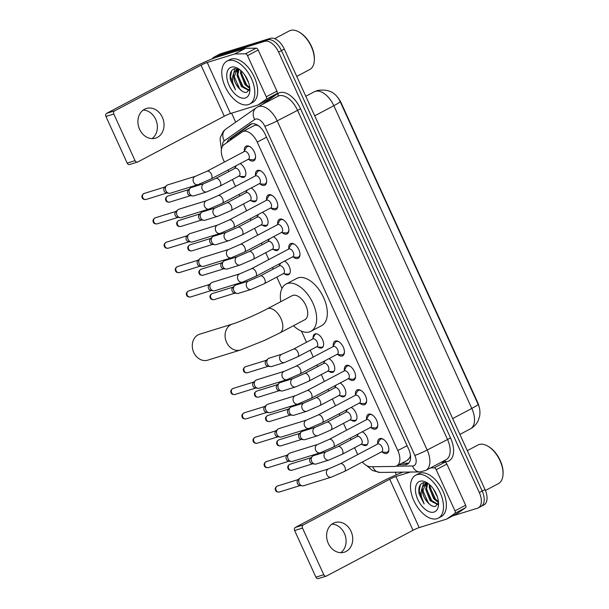 <?xml version="1.0" encoding="UTF-8"?>
<svg xmlns="http://www.w3.org/2000/svg" width="609" height="609" viewBox="0 0 609 609"><rect width="100%" height="100%" fill="white"/><g stroke="black" fill="none" stroke-linecap="round" stroke-linejoin="round"><path stroke-width="0.91" d="M240.091 163.623A7.765 4.339 62.1 0 1 245.404 170.604A7.765 4.339 62.1 0 1 244.217 177.15A7.765 4.339 62.1 0 1 243.798 177.326A7.765 4.339 62.1 0 1 240.106 176.344M235.31 167.277A7.765 4.339 62.1 0 1 235.363 166.128M251.205 188.006A7.765 4.339 62.1 0 1 256.511 194.979A7.765 4.339 62.1 0 1 255.331 201.533A7.765 4.339 62.1 0 1 254.905 201.708A7.765 4.339 62.1 0 1 251.213 200.726M246.417 191.652A7.765 4.339 62.1 0 1 246.478 190.503M262.312 212.381A7.765 4.339 62.1 0 1 267.617 219.354A7.765 4.339 62.1 0 1 266.438 225.909A7.765 4.339 62.1 0 1 266.019 226.084A7.765 4.339 62.1 0 1 262.327 225.102M257.531 216.035A7.765 4.339 62.1 0 1 257.584 214.878M273.418 236.756A7.765 4.339 62.1 0 1 278.732 243.737A7.765 4.339 62.1 0 1 277.552 250.284A7.765 4.339 62.1 0 1 277.125 250.459A7.765 4.339 62.1 0 1 273.433 249.477M268.638 240.41A7.765 4.339 62.1 0 1 268.698 239.261M284.532 261.139A7.765 4.339 62.1 0 1 289.838 268.112A7.765 4.339 62.1 0 1 288.658 274.667A7.765 4.339 62.1 0 1 288.24 274.842A7.765 4.339 62.1 0 1 284.54 273.86M279.744 264.786A7.765 4.339 62.1 0 1 279.805 263.636M313.079 337.919A7.765 4.339 62.1 0 1 314.724 334.067A7.765 4.339 62.1 0 1 315.15 333.892A7.765 4.339 62.1 0 1 322.382 339.266A7.765 4.339 62.1 0 1 321.986 347.8A7.765 4.339 62.1 0 1 321.567 347.975A7.765 4.339 62.1 0 1 317.868 346.993M328.967 358.648A7.765 4.339 62.1 0 1 334.28 365.621A7.765 4.339 62.1 0 1 333.093 372.175A7.765 4.339 62.1 0 1 332.674 372.35A7.765 4.339 62.1 0 1 328.982 371.368M324.186 362.302A7.765 4.339 62.1 0 1 324.239 361.145M340.081 383.023A7.765 4.339 62.1 0 1 345.387 390.004A7.765 4.339 62.1 0 1 344.207 396.55A7.765 4.339 62.1 0 1 343.788 396.725A7.765 4.339 62.1 0 1 340.088 395.743M335.293 386.677A7.765 4.339 62.1 0 1 335.353 385.527M351.187 407.406A7.765 4.339 62.1 0 1 356.493 414.379A7.765 4.339 62.1 0 1 355.313 420.933A7.765 4.339 62.1 0 1 354.895 421.108A7.765 4.339 62.1 0 1 351.203 420.126M346.407 411.052A7.765 4.339 62.1 0 1 346.46 409.903M362.294 431.781A7.765 4.339 62.1 0 1 367.608 438.754A7.765 4.339 62.1 0 1 366.428 445.308A7.765 4.339 62.1 0 1 366.001 445.484A7.765 4.339 62.1 0 1 362.309 444.501M357.513 435.427A7.765 4.339 62.1 0 1 357.574 434.278M244.369 150.979A8.26 4.621 62.1 0 1 246.074 146.175A8.26 4.621 62.1 0 1 246.523 145.993A8.26 4.621 62.1 0 1 254.219 151.71A8.26 4.621 62.1 0 1 253.801 160.784A8.26 4.621 62.1 0 1 253.352 160.966A8.26 4.621 62.1 0 1 248.868 159.489M255.476 175.362A8.26 4.621 62.1 0 1 257.188 170.55A8.26 4.621 62.1 0 1 257.63 170.368A8.26 4.621 62.1 0 1 265.326 176.085A8.26 4.621 62.1 0 1 264.907 185.159A8.26 4.621 62.1 0 1 264.458 185.349A8.26 4.621 62.1 0 1 259.974 183.865M266.59 199.737A8.26 4.621 62.1 0 1 268.295 194.933A8.26 4.621 62.1 0 1 268.744 194.743A8.26 4.621 62.1 0 1 276.44 200.46A8.26 4.621 62.1 0 1 276.014 209.542A8.26 4.621 62.1 0 1 275.572 209.724A8.26 4.621 62.1 0 1 271.089 208.248M277.696 224.112A8.26 4.621 62.1 0 1 279.402 219.309A8.26 4.621 62.1 0 1 279.851 219.126A8.26 4.621 62.1 0 1 287.547 224.843A8.26 4.621 62.1 0 1 287.128 233.917A8.26 4.621 62.1 0 1 286.679 234.1A8.26 4.621 62.1 0 1 282.195 232.623M288.803 248.495A8.26 4.621 62.1 0 1 290.516 243.684A8.26 4.621 62.1 0 1 290.965 243.501A8.26 4.621 62.1 0 1 298.654 249.218A8.26 4.621 62.1 0 1 298.235 258.292A8.26 4.621 62.1 0 1 297.786 258.482A8.26 4.621 62.1 0 1 293.302 256.998M333.245 346.003A8.26 4.621 62.1 0 1 334.95 341.2A8.26 4.621 62.1 0 1 335.399 341.01A8.26 4.621 62.1 0 1 343.095 346.727A8.26 4.621 62.1 0 1 342.677 355.808A8.26 4.621 62.1 0 1 342.228 355.991A8.26 4.621 62.1 0 1 337.744 354.514M344.351 370.379A8.26 4.621 62.1 0 1 346.064 365.575A8.26 4.621 62.1 0 1 346.513 365.392A8.26 4.621 62.1 0 1 354.202 371.102A8.26 4.621 62.1 0 1 353.783 380.183A8.26 4.621 62.1 0 1 353.334 380.366A8.26 4.621 62.1 0 1 348.85 378.889M355.466 394.754A8.26 4.621 62.1 0 1 357.171 389.95A8.26 4.621 62.1 0 1 357.62 389.768A8.26 4.621 62.1 0 1 365.316 395.485A8.26 4.621 62.1 0 1 364.898 404.559A8.26 4.621 62.1 0 1 364.448 404.749A8.26 4.621 62.1 0 1 359.965 403.265M366.572 419.137A8.26 4.621 62.1 0 1 368.278 414.333A8.26 4.621 62.1 0 1 368.727 414.143A8.26 4.621 62.1 0 1 376.423 419.86A8.26 4.621 62.1 0 1 376.004 428.942A8.26 4.621 62.1 0 1 375.555 429.124A8.26 4.621 62.1 0 1 371.071 427.647M377.679 443.512A8.26 4.621 62.1 0 1 379.392 438.708A8.26 4.621 62.1 0 1 379.841 438.526A8.26 4.621 62.1 0 1 387.53 444.235A8.26 4.621 62.1 0 1 387.111 453.317A8.26 4.621 62.1 0 1 386.662 453.499A8.26 4.621 62.1 0 1 382.178 452.023M362.317 462.025A14.563 8.145 -117.9 0 0 370.691 466.738L394.503 466.441A14.563 8.145 -117.9 0 0 395.964 466.22A14.563 8.145 -117.9 0 0 396.756 465.893A14.563 8.145 -117.9 0 0 397.822 450.576L257.249 142.133A14.563 8.145 -117.9 0 0 242.572 131.696A14.563 8.145 -117.9 0 0 242.093 131.993L223.929 144.706A14.563 8.145 -117.9 0 0 223.351 159.725L224.401 162.04M259.251 126.398L259.084 126.291C257.044 124.944 255.24 124.807 253.656 125.88M407.459 460.145L409.964 457.367L410.481 454.619M479.123 407.002A13.109 7.331 -117.9 0 0 477.578 402.229L341.215 103.012A13.109 7.331 -117.9 0 0 338.117 98.011M228.032 170.002L228.763 171.601M232.394 179.564L235.516 186.415M239.147 194.378L239.87 195.976M243.501 203.939L246.622 210.79M250.253 218.753L250.984 220.351M254.608 228.322L257.736 235.173M261.36 243.136L262.091 244.734M265.722 252.697L268.843 259.548M272.474 267.511L273.197 269.109M276.829 277.072L281.99 288.4M301.478 331.167L306.525 342.243M310.156 350.205L313.277 357.057M316.908 365.019L317.639 366.618M321.27 374.581L324.391 381.44M328.023 389.402L328.746 391.001M332.377 398.964L335.498 405.815M339.129 413.777L339.86 415.376M343.484 423.339L346.612 430.19M350.236 438.153L350.967 439.751M354.598 447.714L357.719 454.565M212.191 58.89A14.563 8.145 62.1 0 1 214.071 57.101L216.918 55.602A14.563 8.145 62.1 0 1 217.71 55.274L267.557 39.821A14.563 8.145 62.1 0 1 281.442 50.585L482.176 491.052A14.563 8.145 62.1 0 1 481.11 506.368L483.957 504.861A14.563 8.145 62.1 0 0 485.023 489.552L284.289 49.078A14.563 8.145 62.1 0 0 270.404 38.321L220.557 53.767A14.563 8.145 62.1 0 0 219.765 54.094L216.918 55.602A14.563 8.145 62.1 0 1 217.71 55.274L267.557 39.821A14.563 8.145 62.1 0 1 281.442 50.585L482.176 491.052A14.563 8.145 62.1 0 1 481.11 506.368A14.563 8.145 62.1 0 1 480.318 506.696M398.895 464.758L405.213 464.682A14.563 8.145 -117.9 0 0 406.667 464.461A14.563 8.145 -117.9 0 0 407.459 464.134A14.563 8.145 -117.9 0 0 408.525 448.818L265.349 134.642A14.563 8.145 -117.9 0 0 250.672 124.206A14.563 8.145 -117.9 0 0 250.185 124.502L229.304 139.126A14.563 8.145 -117.9 0 0 227.088 142.498M214.071 57.101A14.563 8.145 62.1 0 1 214.863 56.774L264.709 41.328A14.563 8.145 62.1 0 1 278.595 52.092L479.329 492.559A14.563 8.145 62.1 0 1 478.263 507.876A14.563 8.145 62.1 0 1 477.479 508.203L452.761 515.861M396.39 474.814L395.218 472.234M235.691 122.188L231.587 113.183M230.141 140.359A14.563 8.145 62.1 0 1 232.143 137.619L251.951 123.756M408.746 463.122A14.563 8.145 62.1 0 1 408.06 463.175L401.742 463.259M331.92 524.136A15.529 12.804 -107.2 0 1 344.405 533.423A15.529 12.804 -107.2 0 1 340.774 552.69M328.289 543.403A15.529 12.804 72.8 0 0 344.275 552.218A15.529 12.804 72.8 0 0 351.058 531.36A15.529 12.804 72.8 0 0 335.079 522.545A15.529 12.804 72.8 0 0 328.289 543.403M441.182 462.284L444.814 462.239A2.428 1.355 62.1 0 1 446.884 464.073L436.211 469.714L454.961 510.86L465.634 505.219A2.428 1.355 62.1 0 1 465.542 507.716L457.496 513.349A2.428 1.355 62.1 0 1 457.412 513.395A2.428 1.355 62.1 0 1 457.329 513.44M446.884 464.073L465.634 505.219M403.036 472.135A19.419 1.682 -24.5 0 0 381.866 481.689L295.411 527.386L303.282 524.95L389.737 479.245A4.857 0.419 155.5 0 1 395.919 476.55L410.458 472.044M318.674 578.428A2.428 2.002 -107.2 0 1 318.393 578.55A2.428 2.002 -107.2 0 1 315.896 577.172L323.767 574.736A2.428 2.002 72.8 0 0 326.264 576.114A2.428 2.002 72.8 0 0 326.546 575.992L412.993 530.294A4.857 0.419 155.5 0 1 419.175 527.6L446.61 519.096A2.428 1.355 -117.9 0 0 446.74 519.043A2.428 1.355 -117.9 0 0 446.823 518.99L454.87 513.357A2.428 1.355 -117.9 0 0 454.961 510.86M303.282 524.95A2.428 2.002 72.8 0 0 302.506 528.087L294.634 530.53L315.896 577.172M294.634 530.53A2.428 2.002 -107.2 0 1 295.411 527.386M302.506 528.087L323.767 574.736M436.211 469.714A2.428 1.355 -117.9 0 0 434.141 467.879L430.51 467.925M467.301 450.66L477.981 445.012A21.84 12.218 62.1 0 1 479.169 444.517A21.84 12.218 62.1 0 1 487.938 446.214L488.662 446.641A20.873 11.67 62.1 0 1 503.064 473.886L503.011 474.723A21.84 12.218 62.1 0 1 498.398 483.63L485.426 490.489M487.938 446.214A21.84 12.218 62.1 0 1 503.011 474.723M416.975 474.67A24.269 13.573 62.1 0 1 439.576 491.455A24.269 13.573 62.1 0 1 438.343 518.122A24.269 13.573 62.1 0 1 437.026 518.67A24.269 13.573 62.1 0 1 414.424 501.877A24.269 13.573 62.1 0 1 415.658 475.21A24.269 13.573 62.1 0 1 416.975 474.67M415.658 475.21L418.505 473.711A24.269 13.573 62.1 0 1 419.822 473.163A24.269 13.573 62.1 0 1 442.423 489.956A24.269 13.573 62.1 0 1 441.19 516.622L438.343 518.122M422.73 486.804L425.166 483.911L428.028 483.394L423.232 482.739C419.494 484.102 418.139 487.87 419.167 494.044L424.176 503.947C420.705 497.439 420.225 491.722 422.73 486.804A12.134 6.783 62.1 0 0 427.998 502.699C430.639 505.592 433.113 506.825 435.42 506.406L438.533 502.813M434.019 512.07A16.991 9.5 62.1 0 1 417.82 499.517A16.991 9.5 62.1 0 1 419.982 481.27A16.991 9.5 62.1 0 1 426.802 482.587A16.991 9.5 62.1 0 1 438.526 504.762A16.991 9.5 62.1 0 1 434.019 512.07M427.724 483.371L426.566 488.829L430.982 500.149L437.993 504.313M427.153 483.379L425.676 489.301L430.091 500.613L437.818 504.633M430.152 485.167L430.121 486.949L434.544 498.269L438.442 501.679M429.421 484.505L429.231 487.421L433.654 498.733L438.518 502.592M433.273 488.791L437.468 497.165M427.153 483.028L425.166 483.911M425.63 483.698L423.004 490.709L427.998 502.699M426.376 482.792L426.216 483.356M426.178 483.523L425.874 486.347M423.727 482.64L422.341 487.413M430.16 487.504L435.412 499.015L436.927 500.667M426.597 483.439L426.399 484.665M426.604 489.385L431.85 500.895L433.364 502.547M423.042 491.265L428.294 502.775L429.992 504.61M420.324 484.794L419.236 490.961L424.176 503.947M199.691 334.196A13.588 11.206 72.8 0 0 193.753 352.444A13.588 11.206 72.8 0 0 207.738 360.163L240.532 350A13.588 11.206 -107.2 0 1 226.548 342.281A13.588 11.206 -107.2 0 1 232.486 324.034L199.691 334.196M267.244 308.839A13.588 7.597 -117.9 0 1 267.975 308.535A13.588 7.597 -117.9 0 1 280.939 318.576A13.588 7.597 -117.9 0 1 279.95 332.872L304.85 319.702A13.588 7.597 -117.9 0 0 305.535 304.774A13.588 7.597 -117.9 0 0 292.883 295.365A13.588 7.597 -117.9 0 0 292.145 295.677L267.244 308.839C256.899 314.389 239.223 322.039 232.486 324.034M280.787 301.676A26.697 14.928 62.1 0 1 286.017 284.091A26.697 14.928 62.1 0 1 287.471 283.489A26.697 14.928 62.1 0 1 312.333 301.957A26.697 14.928 62.1 0 1 310.971 331.288A26.697 14.928 62.1 0 1 309.524 331.89A26.697 14.928 62.1 0 1 293.492 325.708M286.017 284.091L296.69 278.442A26.697 14.928 62.1 0 1 298.144 277.849A26.697 14.928 62.1 0 1 323.006 296.317A26.697 14.928 62.1 0 1 321.643 325.648L310.971 331.288M381.363 451.954L385.954 452.335A7.278 4.073 -117.9 0 0 386.974 452.236A7.278 4.073 -117.9 0 0 387.37 452.076A7.278 4.073 -117.9 0 0 388.869 449.45M383.579 439.432A7.278 4.073 -117.9 0 0 380.952 439.036A7.278 4.073 -117.9 0 0 380.564 439.196A7.278 4.073 -117.9 0 0 379.544 440.216L377.276 444.227M381.5 451.855A4.37 2.444 -117.9 0 0 381.736 451.756A4.37 2.444 -117.9 0 0 381.957 446.953A4.37 2.444 -117.9 0 0 377.892 443.931A4.37 2.444 -117.9 0 0 377.656 444.03A4.37 2.444 -117.9 0 0 377.435 444.174M328.753 468.816A4.37 3.601 -107.2 0 0 326.736 474.434A4.37 3.601 -107.2 0 0 326.85 474.685A4.37 3.601 -107.2 0 0 331.342 477.167L303.685 485.731A4.37 3.601 -107.2 0 1 302.346 485.837A4.37 3.601 -107.2 0 1 299.194 483.257A4.37 3.601 -107.2 0 1 299.94 478.065A4.37 3.601 -107.2 0 1 300.587 477.601A4.37 3.601 -107.2 0 1 301.105 477.387L328.753 468.816L340.37 463.738A4.37 2.444 -117.9 0 1 340.606 463.639A4.37 2.444 -117.9 0 1 344.656 466.623A4.37 2.444 -117.9 0 1 344.45 471.465A4.37 2.444 -117.9 0 1 344.214 471.564M302.346 485.837L299.735 485.464A3.152 2.603 -107.2 0 1 297.458 483.599A3.152 2.603 -107.2 0 1 297.999 479.846L299.94 478.065M370.249 427.579L374.839 427.96A7.278 4.073 -117.9 0 0 375.86 427.861A7.278 4.073 -117.9 0 0 376.255 427.693A7.278 4.073 -117.9 0 0 377.763 425.067M372.472 415.056A7.278 4.073 -117.9 0 0 369.846 414.66A7.278 4.073 -117.9 0 0 369.45 414.82A7.278 4.073 -117.9 0 0 368.437 415.84L366.169 419.852M370.386 427.472A4.37 2.444 -117.9 0 0 370.63 427.381A4.37 2.444 -117.9 0 0 370.851 422.577A4.37 2.444 -117.9 0 0 366.778 419.555A4.37 2.444 -117.9 0 0 366.542 419.654A4.37 2.444 -117.9 0 0 366.329 419.791M317.647 444.441A4.37 3.601 -107.2 0 0 315.629 450.051A4.37 3.601 -107.2 0 0 315.736 450.302A4.37 3.601 -107.2 0 0 320.235 452.784L292.579 461.356A4.37 3.601 -107.2 0 1 291.239 461.455A4.37 3.601 -107.2 0 1 288.087 458.874A4.37 3.601 -107.2 0 1 288.826 453.682A4.37 3.601 -107.2 0 1 289.481 453.225A4.37 3.601 -107.2 0 1 289.991 453.012L317.647 444.441L329.256 439.363A4.37 2.444 -117.9 0 1 329.499 439.264A4.37 2.444 -117.9 0 1 333.542 442.248A4.37 2.444 -117.9 0 1 333.344 447.09A4.37 2.444 -117.9 0 1 333.108 447.189M291.239 461.455L288.628 461.082A3.152 2.603 -107.2 0 1 286.352 459.216A3.152 2.603 -107.2 0 1 286.885 455.471L288.826 453.682M359.143 403.196L363.733 403.584A7.278 4.073 -117.9 0 0 364.753 403.478A7.278 4.073 -117.9 0 0 365.149 403.318A7.278 4.073 -117.9 0 0 366.656 400.692M361.358 390.681A7.278 4.073 -117.9 0 0 358.739 390.278A7.278 4.073 -117.9 0 0 358.343 390.445A7.278 4.073 -117.9 0 0 357.323 391.465L355.055 395.477M359.28 403.097A4.37 2.444 -117.9 0 0 359.516 402.998A4.37 2.444 -117.9 0 0 359.736 398.202A4.37 2.444 -117.9 0 0 355.671 395.18A4.37 2.444 -117.9 0 0 355.435 395.279A4.37 2.444 -117.9 0 0 355.222 395.416M306.533 420.065A4.37 3.601 -107.2 0 0 304.523 425.676A4.37 3.601 -107.2 0 0 304.629 425.927A4.37 3.601 -107.2 0 0 309.121 428.409L281.472 436.98A4.37 3.601 -107.2 0 1 280.125 437.079A4.37 3.601 -107.2 0 1 276.973 434.499A4.37 3.601 -107.2 0 1 277.719 429.307A4.37 3.601 -107.2 0 1 278.374 428.843A4.37 3.601 -107.2 0 1 278.884 428.629L306.533 420.065L318.149 414.988A4.37 2.444 -117.9 0 1 318.385 414.889A4.37 2.444 -117.9 0 1 322.435 417.865A4.37 2.444 -117.9 0 1 322.237 422.707A4.37 2.444 -117.9 0 1 321.994 422.806M280.125 437.079L277.521 436.706A3.152 2.603 -107.2 0 1 275.238 434.841A3.152 2.603 -107.2 0 1 275.778 431.096L277.719 429.307M348.028 378.821L352.626 379.201A7.278 4.073 -117.9 0 0 353.646 379.102A7.278 4.073 -117.9 0 0 354.035 378.943A7.278 4.073 -117.9 0 0 355.542 376.316M350.251 366.298A7.278 4.073 -117.9 0 0 347.625 365.902A7.278 4.073 -117.9 0 0 347.229 366.07A7.278 4.073 -117.9 0 0 346.216 367.082L343.948 371.094M348.173 378.722A4.37 2.444 -117.9 0 0 348.409 378.623A4.37 2.444 -117.9 0 0 348.63 373.819A4.37 2.444 -117.9 0 0 344.557 370.797A4.37 2.444 -117.9 0 0 344.321 370.896A4.37 2.444 -117.9 0 0 344.108 371.041M295.426 395.683A4.37 3.601 -107.2 0 0 293.409 401.301A4.37 3.601 -107.2 0 0 293.515 401.552A4.37 3.601 -107.2 0 0 298.014 404.033L270.358 412.597A4.37 3.601 -107.2 0 1 269.018 412.704A4.37 3.601 -107.2 0 1 265.867 410.123A4.37 3.601 -107.2 0 1 266.613 404.932A4.37 3.601 -107.2 0 1 267.26 404.467A4.37 3.601 -107.2 0 1 267.777 404.254L295.426 395.683L307.043 390.605A4.37 2.444 -117.9 0 1 307.279 390.514A4.37 2.444 -117.9 0 1 311.328 393.49A4.37 2.444 -117.9 0 1 311.123 398.332A4.37 2.444 -117.9 0 1 310.887 398.431M269.018 412.704L266.407 412.331A3.152 2.603 -107.2 0 1 264.131 410.466A3.152 2.603 -107.2 0 1 264.671 406.713L266.613 404.932M336.922 354.446L341.512 354.826A7.278 4.073 -117.9 0 0 342.532 354.727A7.278 4.073 -117.9 0 0 342.928 354.56A7.278 4.073 -117.9 0 0 344.435 351.933M339.144 341.923A7.278 4.073 -117.9 0 0 336.518 341.527A7.278 4.073 -117.9 0 0 336.122 341.687A7.278 4.073 -117.9 0 0 335.11 342.707L332.841 346.719M337.059 354.339A4.37 2.444 -117.9 0 0 337.295 354.248A4.37 2.444 -117.9 0 0 337.523 349.444A4.37 2.444 -117.9 0 0 333.45 346.422A4.37 2.444 -117.9 0 0 333.214 346.521A4.37 2.444 -117.9 0 0 333.001 346.658M284.319 371.307A4.37 3.601 -107.2 0 0 282.302 376.918A4.37 3.601 -107.2 0 0 282.409 377.177A4.37 3.601 -107.2 0 0 286.9 379.651L259.251 388.222A4.37 3.601 -107.2 0 1 257.911 388.321A4.37 3.601 -107.2 0 1 254.752 385.741A4.37 3.601 -107.2 0 1 255.498 380.549A4.37 3.601 -107.2 0 1 256.153 380.092A4.37 3.601 -107.2 0 1 256.663 379.879L284.319 371.307L295.928 366.23A4.37 2.444 -117.9 0 1 296.164 366.131A4.37 2.444 -117.9 0 1 300.214 369.115A4.37 2.444 -117.9 0 1 300.016 373.956A4.37 2.444 -117.9 0 1 299.78 374.055M257.911 388.321L255.3 387.948A3.152 2.603 -107.2 0 1 253.024 386.083A3.152 2.603 -107.2 0 1 253.557 382.338L255.498 380.549M292.487 256.929L297.078 257.318A7.278 4.073 -117.9 0 0 298.098 257.219A7.278 4.073 -117.9 0 0 298.486 257.051A7.278 4.073 -117.9 0 0 299.993 254.425M294.703 244.415A7.278 4.073 -117.9 0 0 292.076 244.011A7.278 4.073 -117.9 0 0 291.681 244.179A7.278 4.073 -117.9 0 0 290.668 245.199L288.4 249.21M292.624 256.831A4.37 2.444 -117.9 0 0 292.86 256.732A4.37 2.444 -117.9 0 0 293.081 251.936A4.37 2.444 -117.9 0 0 289.016 248.914A4.37 2.444 -117.9 0 0 288.773 249.012A4.37 2.444 -117.9 0 0 288.559 249.15M239.877 273.799A4.37 3.601 -107.2 0 0 237.86 279.409A4.37 3.601 -107.2 0 0 237.967 279.66A4.37 3.601 -107.2 0 0 242.466 282.142L214.81 290.714A4.37 3.601 -107.2 0 1 213.47 290.813A4.37 3.601 -107.2 0 1 210.318 288.232A4.37 3.601 -107.2 0 1 211.064 283.04A4.37 3.601 -107.2 0 1 211.711 282.576A4.37 3.601 -107.2 0 1 212.229 282.363L239.877 273.799L251.494 268.721A4.37 2.444 -117.9 0 1 251.73 268.622A4.37 2.444 -117.9 0 1 255.78 271.606A4.37 2.444 -117.9 0 1 255.574 276.44A4.37 2.444 -117.9 0 1 255.338 276.539M213.47 290.813L210.859 290.44A3.152 2.603 -107.2 0 1 208.582 288.575A3.152 2.603 -107.2 0 1 209.123 284.829L211.064 283.04M281.373 232.554L285.964 232.935A7.278 4.073 -117.9 0 0 286.984 232.836A7.278 4.073 -117.9 0 0 287.379 232.676A7.278 4.073 -117.9 0 0 288.887 230.05M283.596 220.032A7.278 4.073 -117.9 0 0 280.97 219.636A7.278 4.073 -117.9 0 0 280.574 219.803A7.278 4.073 -117.9 0 0 279.561 220.816L277.293 224.828M281.51 232.455A4.37 2.444 -117.9 0 0 281.746 232.356A4.37 2.444 -117.9 0 0 281.975 227.553A4.37 2.444 -117.9 0 0 277.902 224.531A4.37 2.444 -117.9 0 0 277.666 224.63A4.37 2.444 -117.9 0 0 277.453 224.774M228.771 249.416A4.37 3.601 -107.2 0 0 226.754 255.034A4.37 3.601 -107.2 0 0 226.86 255.285A4.37 3.601 -107.2 0 0 231.359 257.767L203.703 266.331A4.37 3.601 -107.2 0 1 202.363 266.438A4.37 3.601 -107.2 0 1 199.212 263.857A4.37 3.601 -107.2 0 1 199.95 258.665A4.37 3.601 -107.2 0 1 200.605 258.201A4.37 3.601 -107.2 0 1 201.115 257.988L228.771 249.416L240.38 244.338A4.37 2.444 -117.9 0 1 240.624 244.247A4.37 2.444 -117.9 0 1 244.666 247.224A4.37 2.444 -117.9 0 1 244.468 252.065A4.37 2.444 -117.9 0 1 244.232 252.164M202.363 266.438L199.752 266.064A3.152 2.603 -107.2 0 1 197.476 264.199A3.152 2.603 -107.2 0 1 198.009 260.446L199.95 258.665M270.267 208.179L274.857 208.56A7.278 4.073 -117.9 0 0 275.877 208.461A7.278 4.073 -117.9 0 0 276.273 208.293A7.278 4.073 -117.9 0 0 277.78 205.667M272.482 195.656A7.278 4.073 -117.9 0 0 269.863 195.261A7.278 4.073 -117.9 0 0 269.467 195.42A7.278 4.073 -117.9 0 0 268.447 196.441L266.179 200.452M270.404 208.08A4.37 2.444 -117.9 0 0 270.64 207.981A4.37 2.444 -117.9 0 0 270.86 203.178A4.37 2.444 -117.9 0 0 266.795 200.155A4.37 2.444 -117.9 0 0 266.559 200.254A4.37 2.444 -117.9 0 0 266.346 200.391M217.657 225.041A4.37 3.601 -107.2 0 0 215.647 230.651A4.37 3.601 -107.2 0 0 215.753 230.91A4.37 3.601 -107.2 0 0 220.245 233.384L192.596 241.956A4.37 3.601 -107.2 0 1 191.249 242.055A4.37 3.601 -107.2 0 1 188.097 239.474A4.37 3.601 -107.2 0 1 188.843 234.29A4.37 3.601 -107.2 0 1 189.498 233.826A4.37 3.601 -107.2 0 1 190.008 233.612L217.657 225.041L229.273 219.963A4.37 2.444 -117.9 0 1 229.509 219.864A4.37 2.444 -117.9 0 1 233.559 222.848A4.37 2.444 -117.9 0 1 233.354 227.69A4.37 2.444 -117.9 0 1 233.118 227.789M191.249 242.055L188.638 241.682A3.152 2.603 -107.2 0 1 186.362 239.817A3.152 2.603 -107.2 0 1 186.902 236.071L188.843 234.29M259.152 183.796L263.75 184.184A7.278 4.073 -117.9 0 0 264.763 184.085A7.278 4.073 -117.9 0 0 265.159 183.918A7.278 4.073 -117.9 0 0 266.666 181.292M261.375 171.281A7.278 4.073 -117.9 0 0 258.749 170.878A7.278 4.073 -117.9 0 0 258.353 171.045A7.278 4.073 -117.9 0 0 257.341 172.065L255.072 176.077M259.297 183.697A4.37 2.444 -117.9 0 0 259.533 183.598A4.37 2.444 -117.9 0 0 259.754 178.802A4.37 2.444 -117.9 0 0 255.681 175.78A4.37 2.444 -117.9 0 0 255.445 175.879A4.37 2.444 -117.9 0 0 255.232 176.016M206.55 200.666A4.37 3.601 -107.2 0 0 204.533 206.276A4.37 3.601 -107.2 0 0 204.639 206.527A4.37 3.601 -107.2 0 0 209.138 209.009L181.482 217.58A4.37 3.601 -107.2 0 1 180.142 217.679A4.37 3.601 -107.2 0 1 176.991 215.099A4.37 3.601 -107.2 0 1 177.737 209.907A4.37 3.601 -107.2 0 1 178.384 209.443A4.37 3.601 -107.2 0 1 178.894 209.237L206.55 200.666L218.167 195.588A4.37 2.444 -117.9 0 1 218.403 195.489A4.37 2.444 -117.9 0 1 222.452 198.473A4.37 2.444 -117.9 0 1 222.247 203.315A4.37 2.444 -117.9 0 1 222.011 203.406M180.142 217.679L177.531 217.306A3.152 2.603 -107.2 0 1 175.255 215.441A3.152 2.603 -107.2 0 1 175.795 211.696L177.737 209.907M248.046 159.421L252.636 159.809A7.278 4.073 -117.9 0 0 253.656 159.703A7.278 4.073 -117.9 0 0 254.052 159.543A7.278 4.073 -117.9 0 0 255.559 156.916M250.261 146.898A7.278 4.073 -117.9 0 0 247.642 146.503A7.278 4.073 -117.9 0 0 247.246 146.67A7.278 4.073 -117.9 0 0 246.234 147.683L243.965 151.694M248.183 159.322A4.37 2.444 -117.9 0 0 248.419 159.223A4.37 2.444 -117.9 0 0 248.639 154.42A4.37 2.444 -117.9 0 0 244.574 151.397A4.37 2.444 -117.9 0 0 244.338 151.496A4.37 2.444 -117.9 0 0 244.125 151.641M195.443 176.283A4.37 3.601 -107.2 0 0 193.426 181.901A4.37 3.601 -107.2 0 0 193.533 182.152A4.37 3.601 -107.2 0 0 198.024 184.634L170.375 193.198A4.37 3.601 -107.2 0 1 169.036 193.304A4.37 3.601 -107.2 0 1 165.876 190.724A4.37 3.601 -107.2 0 1 166.622 185.532A4.37 3.601 -107.2 0 1 167.277 185.067A4.37 3.601 -107.2 0 1 167.787 184.854L195.443 176.283L207.052 171.213A4.37 2.444 -117.9 0 1 207.288 171.114A4.37 2.444 -117.9 0 1 211.338 174.09A4.37 2.444 -117.9 0 1 211.14 178.932A4.37 2.444 -117.9 0 1 210.904 179.031M169.036 193.304L166.424 192.931A3.152 2.603 -107.2 0 1 164.148 191.066A3.152 2.603 -107.2 0 1 164.681 187.313L166.622 185.532M360.901 444.38L365.499 444.768A7.278 4.073 -117.9 0 0 366.511 444.669A7.278 4.073 -117.9 0 0 366.907 444.501A7.278 4.073 -117.9 0 0 367.699 443.824M361.046 444.281A4.37 2.444 -117.9 0 0 361.282 444.182A4.37 2.444 -117.9 0 0 361.502 439.386A4.37 2.444 -117.9 0 0 357.43 436.364A4.37 2.444 -117.9 0 0 357.194 436.463A4.37 2.444 -117.9 0 0 356.981 436.6M326.371 451.695A4.37 3.601 -107.2 0 0 324.353 457.306A4.37 3.601 -107.2 0 0 324.46 457.557A4.37 3.601 -107.2 0 0 328.959 460.039L316.208 463.989A4.37 3.601 -107.2 0 1 314.868 464.088A4.37 3.601 -107.2 0 1 311.709 461.508A4.37 3.601 -107.2 0 1 312.455 456.324A4.37 3.601 -107.2 0 1 313.11 455.859A4.37 3.601 -107.2 0 1 313.62 455.646L326.371 451.695L337.987 446.618A4.37 2.444 -117.9 0 1 338.223 446.519A4.37 2.444 -117.9 0 1 342.273 449.503A4.37 2.444 -117.9 0 1 342.068 454.337A4.37 2.444 -117.9 0 1 341.832 454.436M314.868 464.088L312.257 463.715A3.152 2.603 -107.2 0 1 309.981 461.85A3.152 2.603 -107.2 0 1 310.514 458.105L312.455 456.324M349.794 420.004L354.385 420.393A7.278 4.073 -117.9 0 0 355.405 420.286A7.278 4.073 -117.9 0 0 355.801 420.126A7.278 4.073 -117.9 0 0 356.592 419.449M349.931 419.906A4.37 2.444 -117.9 0 0 350.167 419.807A4.37 2.444 -117.9 0 0 350.388 415.003A4.37 2.444 -117.9 0 0 346.323 411.981A4.37 2.444 -117.9 0 0 346.087 412.08A4.37 2.444 -117.9 0 0 345.874 412.224M315.264 427.312A4.37 3.601 -107.2 0 0 313.247 432.93A4.37 3.601 -107.2 0 0 313.353 433.182A4.37 3.601 -107.2 0 0 317.845 435.663L305.094 439.614A4.37 3.601 -107.2 0 1 303.754 439.713A4.37 3.601 -107.2 0 1 300.602 437.133A4.37 3.601 -107.2 0 1 301.348 431.941A4.37 3.601 -107.2 0 1 301.995 431.476A4.37 3.601 -107.2 0 1 302.513 431.271L315.264 427.312L326.873 422.235A4.37 2.444 -117.9 0 1 327.109 422.144A4.37 2.444 -117.9 0 1 331.159 425.12A4.37 2.444 -117.9 0 1 330.961 429.962A4.37 2.444 -117.9 0 1 330.725 430.061M303.754 439.713L301.143 439.34A3.152 2.603 -107.2 0 1 298.867 437.475A3.152 2.603 -107.2 0 1 299.407 433.73L301.348 431.941M338.688 395.629L343.278 396.01A7.278 4.073 -117.9 0 0 344.298 395.911A7.278 4.073 -117.9 0 0 344.694 395.743A7.278 4.073 -117.9 0 0 345.478 395.066M338.825 395.53A4.37 2.444 -117.9 0 0 339.061 395.431A4.37 2.444 -117.9 0 0 339.282 390.628A4.37 2.444 -117.9 0 0 335.216 387.606A4.37 2.444 -117.9 0 0 334.973 387.705A4.37 2.444 -117.9 0 0 334.76 387.849M304.15 402.937A4.37 3.601 -107.2 0 0 302.133 408.548A4.37 3.601 -107.2 0 0 302.247 408.806A4.37 3.601 -107.2 0 0 306.738 411.281L293.987 415.231A4.37 3.601 -107.2 0 1 292.647 415.338A4.37 3.601 -107.2 0 1 289.496 412.757A4.37 3.601 -107.2 0 1 290.234 407.566A4.37 3.601 -107.2 0 1 290.889 407.101A4.37 3.601 -107.2 0 1 291.399 406.888L304.15 402.937L315.767 397.86A4.37 2.444 -117.9 0 1 316.002 397.761A4.37 2.444 -117.9 0 1 320.052 400.745A4.37 2.444 -117.9 0 1 319.847 405.586A4.37 2.444 -117.9 0 1 319.611 405.685M292.647 415.338L290.036 414.965A3.152 2.603 -107.2 0 1 287.76 413.1A3.152 2.603 -107.2 0 1 288.293 409.347L290.234 407.566M327.573 371.246L332.164 371.635A7.278 4.073 -117.9 0 0 333.184 371.536A7.278 4.073 -117.9 0 0 333.58 371.368A7.278 4.073 -117.9 0 0 334.371 370.691M327.711 371.147A4.37 2.444 -117.9 0 0 327.954 371.048A4.37 2.444 -117.9 0 0 328.175 366.253A4.37 2.444 -117.9 0 0 324.102 363.23A4.37 2.444 -117.9 0 0 323.866 363.329A4.37 2.444 -117.9 0 0 323.653 363.466M293.043 378.562A4.37 3.601 -107.2 0 0 291.026 384.172A4.37 3.601 -107.2 0 0 291.132 384.424A4.37 3.601 -107.2 0 0 295.631 386.905L282.88 390.856A4.37 3.601 -107.2 0 1 281.533 390.963A4.37 3.601 -107.2 0 1 278.382 388.375A4.37 3.601 -107.2 0 1 279.128 383.19A4.37 3.601 -107.2 0 1 279.782 382.726A4.37 3.601 -107.2 0 1 280.292 382.513L293.043 378.562L304.66 373.484A4.37 2.444 -117.9 0 1 304.896 373.386A4.37 2.444 -117.9 0 1 308.938 376.37A4.37 2.444 -117.9 0 1 308.74 381.211A4.37 2.444 -117.9 0 1 308.504 381.303M281.533 390.963L278.93 390.582A3.152 2.603 -107.2 0 1 276.646 388.717A3.152 2.603 -107.2 0 1 277.186 384.972L279.128 383.19M316.467 346.871L321.057 347.259A7.278 4.073 -117.9 0 0 322.077 347.153A7.278 4.073 -117.9 0 0 322.473 346.993A7.278 4.073 -117.9 0 0 323.265 346.315M316.672 333.846A7.278 4.073 -117.9 0 0 316.063 333.953A7.278 4.073 -117.9 0 0 315.668 334.12A7.278 4.073 -117.9 0 0 314.647 335.14L312.379 339.144M316.604 346.772A4.37 2.444 -117.9 0 0 316.84 346.673A4.37 2.444 -117.9 0 0 317.061 341.877A4.37 2.444 -117.9 0 0 312.996 338.855A4.37 2.444 -117.9 0 0 312.76 338.947A4.37 2.444 -117.9 0 0 312.546 339.091M281.929 354.179A4.37 3.601 -107.2 0 0 279.919 359.797A4.37 3.601 -107.2 0 0 280.026 360.048A4.37 3.601 -107.2 0 0 284.517 362.53L271.766 366.481A4.37 3.601 -107.2 0 1 270.426 366.58A4.37 3.601 -107.2 0 1 267.275 363.999A4.37 3.601 -107.2 0 1 268.021 358.808A4.37 3.601 -107.2 0 1 268.668 358.343A4.37 3.601 -107.2 0 1 269.186 358.138L281.929 354.179L293.546 349.109A4.37 2.444 -117.9 0 1 293.782 349.01A4.37 2.444 -117.9 0 1 297.831 351.987A4.37 2.444 -117.9 0 1 297.634 356.828A4.37 2.444 -117.9 0 1 297.39 356.927M270.426 366.58L267.815 366.207A3.152 2.603 -107.2 0 1 265.539 364.342A3.152 2.603 -107.2 0 1 266.08 360.597L268.021 358.808M283.139 273.738L287.73 274.126A7.278 4.073 -117.9 0 0 288.75 274.02A7.278 4.073 -117.9 0 0 289.146 273.86A7.278 4.073 -117.9 0 0 289.93 273.182M283.276 273.639A4.37 2.444 -117.9 0 0 283.512 273.54A4.37 2.444 -117.9 0 0 283.733 268.744A4.37 2.444 -117.9 0 0 279.668 265.722A4.37 2.444 -117.9 0 0 279.432 265.813A4.37 2.444 -117.9 0 0 279.211 265.958M248.601 281.046A4.37 3.601 -107.2 0 0 246.592 286.664A4.37 3.601 -107.2 0 0 246.698 286.915A4.37 3.601 -107.2 0 0 251.19 289.397L238.439 293.348A4.37 3.601 -107.2 0 1 237.099 293.447A4.37 3.601 -107.2 0 1 233.947 290.866A4.37 3.601 -107.2 0 1 234.686 285.674A4.37 3.601 -107.2 0 1 235.34 285.21A4.37 3.601 -107.2 0 1 235.85 285.004L248.601 281.046L260.218 275.976A4.37 2.444 -117.9 0 1 260.454 275.877A4.37 2.444 -117.9 0 1 264.504 278.853A4.37 2.444 -117.9 0 1 264.298 283.695A4.37 2.444 -117.9 0 1 264.062 283.794M237.099 293.447L234.488 293.074A3.152 2.603 -107.2 0 1 232.212 291.209A3.152 2.603 -107.2 0 1 232.745 287.463L234.686 285.674M272.025 249.363L276.623 249.743A7.278 4.073 -117.9 0 0 277.635 249.644A7.278 4.073 -117.9 0 0 278.031 249.484A7.278 4.073 -117.9 0 0 278.823 248.799M272.162 249.264A4.37 2.444 -117.9 0 0 272.406 249.165A4.37 2.444 -117.9 0 0 272.626 244.361A4.37 2.444 -117.9 0 0 268.554 241.339A4.37 2.444 -117.9 0 0 268.318 241.438A4.37 2.444 -117.9 0 0 268.105 241.583M237.495 256.671A4.37 3.601 -107.2 0 0 235.477 262.289A4.37 3.601 -107.2 0 0 235.584 262.54A4.37 3.601 -107.2 0 0 240.083 265.014L227.332 268.972A4.37 3.601 -107.2 0 1 225.985 269.071A4.37 3.601 -107.2 0 1 222.833 266.491A4.37 3.601 -107.2 0 1 223.579 261.299A4.37 3.601 -107.2 0 1 224.234 260.835A4.37 3.601 -107.2 0 1 224.744 260.622L237.495 256.671L249.111 251.593A4.37 2.444 -117.9 0 1 249.347 251.494A4.37 2.444 -117.9 0 1 253.39 254.478A4.37 2.444 -117.9 0 1 253.192 259.32A4.37 2.444 -117.9 0 1 252.956 259.419M225.985 269.071L223.381 268.698A3.152 2.603 -107.2 0 1 221.097 266.833A3.152 2.603 -107.2 0 1 221.638 263.08L223.579 261.299M260.918 224.987L265.509 225.368A7.278 4.073 -117.9 0 0 266.529 225.269A7.278 4.073 -117.9 0 0 266.925 225.102A7.278 4.073 -117.9 0 0 267.716 224.424M261.055 224.881A4.37 2.444 -117.9 0 0 261.291 224.782A4.37 2.444 -117.9 0 0 261.512 219.986A4.37 2.444 -117.9 0 0 257.447 216.964A4.37 2.444 -117.9 0 0 257.211 217.063A4.37 2.444 -117.9 0 0 256.998 217.2M226.388 232.295A4.37 3.601 -107.2 0 0 224.371 237.906A4.37 3.601 -107.2 0 0 224.477 238.157A4.37 3.601 -107.2 0 0 228.969 240.639L216.218 244.59A4.37 3.601 -107.2 0 1 214.878 244.696A4.37 3.601 -107.2 0 1 211.726 242.108A4.37 3.601 -107.2 0 1 212.472 236.924A4.37 3.601 -107.2 0 1 213.12 236.459A4.37 3.601 -107.2 0 1 213.637 236.246L226.388 232.295L237.997 227.218A4.37 2.444 -117.9 0 1 238.233 227.119A4.37 2.444 -117.9 0 1 242.283 230.103A4.37 2.444 -117.9 0 1 242.085 234.945A4.37 2.444 -117.9 0 1 241.849 235.036M214.878 244.696L212.267 244.316A3.152 2.603 -107.2 0 1 209.991 242.451A3.152 2.603 -107.2 0 1 210.531 238.705L212.472 236.924M249.812 200.605L254.402 200.993A7.278 4.073 -117.9 0 0 255.422 200.886A7.278 4.073 -117.9 0 0 255.81 200.726A7.278 4.073 -117.9 0 0 256.602 200.049M249.949 200.506A4.37 2.444 -117.9 0 0 250.185 200.407A4.37 2.444 -117.9 0 0 250.406 195.611A4.37 2.444 -117.9 0 0 246.341 192.589A4.37 2.444 -117.9 0 0 246.097 192.68A4.37 2.444 -117.9 0 0 245.884 192.825M215.274 207.92A4.37 3.601 -107.2 0 0 213.257 213.531A4.37 3.601 -107.2 0 0 213.363 213.782A4.37 3.601 -107.2 0 0 217.862 216.264L205.111 220.214A4.37 3.601 -107.2 0 1 203.771 220.313A4.37 3.601 -107.2 0 1 200.62 217.733A4.37 3.601 -107.2 0 1 201.358 212.541A4.37 3.601 -107.2 0 1 202.013 212.084A4.37 3.601 -107.2 0 1 202.523 211.871L215.274 207.92L226.891 202.843A4.37 2.444 -117.9 0 1 227.127 202.744A4.37 2.444 -117.9 0 1 231.176 205.72A4.37 2.444 -117.9 0 1 230.971 210.562A4.37 2.444 -117.9 0 1 230.735 210.661M203.771 220.313L201.16 219.94A3.152 2.603 -107.2 0 1 198.884 218.075A3.152 2.603 -107.2 0 1 199.417 214.33L201.358 212.541M238.698 176.229L243.288 176.61A7.278 4.073 -117.9 0 0 244.308 176.511A7.278 4.073 -117.9 0 0 244.704 176.351A7.278 4.073 -117.9 0 0 245.496 175.666M238.835 176.13A4.37 2.444 -117.9 0 0 239.071 176.031A4.37 2.444 -117.9 0 0 239.299 171.228A4.37 2.444 -117.9 0 0 235.226 168.206A4.37 2.444 -117.9 0 0 234.99 168.305A4.37 2.444 -117.9 0 0 234.777 168.449M204.167 183.537A4.37 3.601 -107.2 0 0 202.15 189.155A4.37 3.601 -107.2 0 0 202.257 189.407A4.37 3.601 -107.2 0 0 206.756 191.888L194.005 195.839A4.37 3.601 -107.2 0 1 192.657 195.938A4.37 3.601 -107.2 0 1 189.506 193.357A4.37 3.601 -107.2 0 1 190.252 188.166A4.37 3.601 -107.2 0 1 190.906 187.701A4.37 3.601 -107.2 0 1 191.416 187.488L204.167 183.537L215.776 178.46A4.37 2.444 -117.9 0 1 216.02 178.361A4.37 2.444 -117.9 0 1 220.062 181.345A4.37 2.444 -117.9 0 1 219.864 186.187A4.37 2.444 -117.9 0 1 219.628 186.285M192.657 195.938L190.046 195.565A3.152 2.603 -107.2 0 1 187.77 193.7A3.152 2.603 -107.2 0 1 188.31 189.947L190.252 188.166M143.222 110.069A15.529 12.804 -107.2 0 1 155.698 119.356A15.529 12.804 -107.2 0 1 152.067 138.624M139.59 129.329A15.529 12.804 72.8 0 0 155.569 138.152A15.529 12.804 72.8 0 0 162.359 117.293A15.529 12.804 72.8 0 0 146.373 108.478A15.529 12.804 72.8 0 0 139.59 129.329M247.513 55.647A2.428 1.355 -117.9 0 0 245.442 53.813L234.891 53.95A2.428 1.355 -117.9 0 0 234.648 53.98L245.32 48.339A2.428 1.355 62.1 0 1 245.564 48.301L256.115 48.172A2.428 1.355 62.1 0 1 258.186 50.007L247.513 55.647L266.262 96.793L276.935 91.144A2.428 1.355 62.1 0 1 276.836 93.649L268.79 99.282A2.428 1.355 62.1 0 1 268.714 99.328A2.428 1.355 62.1 0 1 268.622 99.366M258.186 50.007L276.935 91.144M245.32 48.339L217.885 56.843A19.419 1.682 -24.5 0 0 193.16 67.614L106.712 113.32L114.583 110.884L201.031 65.178A4.857 0.419 155.5 0 1 207.212 62.483L234.648 53.98M129.976 164.361A2.428 2.002 -107.2 0 1 129.687 164.483A2.428 2.002 -107.2 0 1 127.19 163.105L135.061 160.662A2.428 2.002 72.8 0 0 137.558 162.04A2.428 2.002 72.8 0 0 137.847 161.925L224.295 116.22A4.857 0.419 155.5 0 1 230.476 113.525L257.911 105.03A2.428 1.355 -117.9 0 0 258.041 104.969A2.428 1.355 -117.9 0 0 258.117 104.923L266.163 99.29A2.428 1.355 -117.9 0 0 266.262 96.793M114.583 110.884A2.428 2.002 72.8 0 0 113.807 114.02L105.936 116.464L127.19 163.105M105.936 116.464A2.428 2.002 -107.2 0 1 106.712 113.32M113.807 114.02L135.061 160.662M274.667 38.664L289.283 30.937A21.84 12.218 62.1 0 1 290.463 30.45A21.84 12.218 62.1 0 1 299.232 32.148L299.955 32.574A20.873 11.67 62.1 0 1 314.366 59.819L314.313 60.656A21.84 12.218 62.1 0 1 309.699 69.563L296.743 76.407M299.232 32.148A21.84 12.218 62.1 0 1 314.313 60.656M228.268 60.595A24.269 13.573 62.1 0 1 250.878 77.389A24.269 13.573 62.1 0 1 249.644 104.055A24.269 13.573 62.1 0 1 248.327 104.603A24.269 13.573 62.1 0 1 225.726 87.81A24.269 13.573 62.1 0 1 226.959 61.144A24.269 13.573 62.1 0 1 228.268 60.595M226.959 61.144L229.799 59.636A24.269 13.573 62.1 0 1 231.116 59.096A24.269 13.573 62.1 0 1 253.717 75.881A24.269 13.573 62.1 0 1 252.491 102.548L249.644 104.055M239.314 69.312L234.534 68.672C230.788 70.035 229.433 73.803 230.461 79.977L235.477 89.881C231.999 83.372 231.519 77.655 234.031 72.737A12.134 6.783 62.1 0 0 239.299 88.632C241.94 91.525 244.415 92.758 246.714 92.34L249.835 88.747M245.32 98.003A16.991 9.5 62.1 0 1 229.113 85.443A16.991 9.5 62.1 0 1 231.283 67.196A16.991 9.5 62.1 0 1 238.104 68.52A16.991 9.5 62.1 0 1 249.827 90.695A16.991 9.5 62.1 0 1 245.32 98.003M239.017 69.304L237.86 74.762L242.283 86.075L249.294 90.246M238.454 69.304L236.97 75.234L241.392 86.547L249.119 90.558M241.446 71.101L241.423 72.882L245.838 84.194L249.736 87.612M240.722 70.431L240.532 73.354L244.947 84.666L249.819 88.526M244.574 74.724L248.761 83.098M238.454 68.962L236.467 69.845L234.031 72.737M239.329 69.327L236.467 69.845M236.924 69.632L234.305 76.643L239.299 88.632M237.67 68.726L237.518 69.289M237.48 69.456L237.175 72.281M235.028 68.566L233.643 73.346M241.453 73.438L246.706 84.948L248.221 86.6M237.891 69.365L237.7 70.598M237.898 75.318L243.151 86.828L244.666 88.48M234.343 77.198L239.596 88.708L241.293 90.543M231.618 70.72L230.529 76.894L235.477 89.881M409.964 457.367A14.563 11.601 89.3 0 0 410.519 458.394M231.504 138.159A14.563 12.043 55 0 0 231.511 139.4M407.094 445.674L397.822 450.576M266.529 137.231L257.249 142.133M314.274 91.784L317.319 90.52C328.213 88.739 335.81 92.401 340.119 101.497A16.991 1.469 155.5 0 1 333.846 105.7A19.419 10.855 -117.9 0 0 315.325 91.35A19.419 10.855 -117.9 0 0 314.274 91.784L305.794 96.268M452.67 418.558L471.808 408.441A16.991 1.469 -24.5 0 0 478.088 404.239C479.793 407.84 480.311 411.798 479.648 416.107L478.065 420.933C476.352 424.366 473.794 427.016 470.392 428.858A19.419 10.855 -117.9 0 0 471.808 408.441L333.846 105.7L314.701 115.817M284.289 49.078L278.595 52.092M270.404 38.321L264.709 41.328M485.023 489.552L479.329 492.559M220.557 53.767L214.863 56.774M396.056 466.189L412.613 465.984A9.706 5.428 -117.9 0 0 413.587 465.832A9.706 5.428 -117.9 0 0 414.82 455.41L264.824 126.261A9.706 5.428 -117.9 0 0 255.567 119.09A9.706 5.428 -117.9 0 0 254.714 119.509L224.295 140.801A9.706 5.428 -117.9 0 0 222.597 146.099M264.824 126.261A9.706 0.845 155.5 0 0 277.186 120.879L427.183 450.021A19.419 10.855 62.1 0 1 425.767 470.437L446.039 459.719A19.419 10.855 -117.9 0 0 447.463 439.302L297.466 110.16A19.419 10.855 -117.9 0 0 278.945 95.811A19.419 10.855 -117.9 0 0 277.894 96.245L257.615 106.963A19.419 10.855 62.1 0 1 258.665 106.529A19.419 10.855 62.1 0 1 277.186 120.879L300.557 108.813L450.553 437.955L427.183 450.021A9.706 0.845 155.5 0 1 414.82 455.41M257.615 106.963L256.26 107.793A9.706 8.031 55 0 0 254.714 119.509M450.553 437.955A21.84 12.218 62.1 0 1 447.767 461.409A21.84 12.218 62.1 0 1 445.582 461.744L442.119 461.789M262.136 104.573L277.811 93.603A21.84 12.218 62.1 0 1 300.557 108.813M277.811 93.603A2.428 2.01 -125 0 1 277.575 96.412M444.6 460.48A2.428 1.934 -90.7 0 1 445.582 461.744M256.26 107.793L225.848 129.085A9.706 8.031 55 0 0 224.295 140.801M372.799 466.715A9.706 7.734 89.3 0 0 379.955 472.424L419.852 471.929A9.706 7.734 89.3 0 1 412.613 465.984M408.06 463.175L405.213 464.682M232.143 137.619L229.304 139.126M251.19 123.97L250.185 124.502M389.737 479.245L412.993 530.294M395.919 476.55L419.175 527.6M434.141 467.879L444.814 462.239M446.823 518.99L457.496 513.349M465.542 507.716L454.87 513.357M277.483 485.982C275.39 487.177 274.743 488.624 275.542 490.298C275.938 491.592 277.209 492.156 279.348 492.003A3.152 2.603 -107.2 0 1 276.105 490.215A3.152 2.603 -107.2 0 1 277.483 485.982L298.372 479.504M275.542 490.298L276.105 490.215M266.369 461.599C264.276 462.802 263.636 464.241 264.435 465.923C264.831 467.21 266.103 467.781 268.242 467.628A3.152 2.603 -107.2 0 1 264.991 465.839A3.152 2.603 -107.2 0 1 266.369 461.599L287.258 455.129M264.435 465.923L264.991 465.839M255.262 437.224C253.169 438.427 252.522 439.865 253.329 441.548C253.725 442.834 254.988 443.405 257.127 443.253A3.152 2.603 -107.2 0 1 253.884 441.456A3.152 2.603 -107.2 0 1 255.262 437.224L276.151 430.753M253.329 441.548L253.884 441.456M244.156 412.849C242.062 414.044 241.415 415.49 242.215 417.165C242.61 418.459 243.882 419.022 246.021 418.87A3.152 2.603 -107.2 0 1 242.778 417.081A3.152 2.603 -107.2 0 1 244.156 412.849L265.044 406.37M242.215 417.165L242.778 417.081M233.041 388.466C230.948 389.669 230.309 391.107 231.108 392.79C231.504 394.076 232.767 394.647 234.914 394.495A3.152 2.603 -107.2 0 1 231.664 392.706A3.152 2.603 -107.2 0 1 233.041 388.466L253.93 381.995M231.108 392.79L231.664 392.706M188.607 290.957C186.514 292.16 185.867 293.599 186.666 295.281C187.062 296.568 188.333 297.139 190.472 296.986A3.152 2.603 -107.2 0 1 187.229 295.19A3.152 2.603 -107.2 0 1 188.607 290.957L209.496 284.487M186.666 295.281L187.229 295.19M177.493 266.582C175.4 267.777 174.76 269.224 175.559 270.898C175.955 272.193 177.219 272.756 179.366 272.604A3.152 2.603 -107.2 0 1 176.115 270.815A3.152 2.603 -107.2 0 1 177.493 266.582L198.382 260.104M175.559 270.898L176.115 270.815M166.386 242.199C164.293 243.402 163.646 244.841 164.453 246.523C164.849 247.81 166.112 248.381 168.251 248.228A3.152 2.603 -107.2 0 1 165.009 246.439A3.152 2.603 -107.2 0 1 166.386 242.199L187.275 235.729M164.453 246.523L165.009 246.439M155.28 217.824C153.186 219.027 152.539 220.466 153.339 222.148C153.734 223.434 155.006 224.005 157.145 223.853A3.152 2.603 -107.2 0 1 153.902 222.057A3.152 2.603 -107.2 0 1 155.28 217.824L176.161 211.353M153.339 222.148L153.902 222.057M144.166 193.449C142.072 194.644 141.425 196.09 142.232 197.765C142.628 199.059 143.891 199.623 146.038 199.47A3.152 2.603 -107.2 0 1 142.788 197.681A3.152 2.603 -107.2 0 1 144.166 193.449L165.054 186.971M142.232 197.765L142.788 197.681M289.998 464.233C287.905 465.436 287.258 466.875 288.065 468.557C288.46 469.844 289.724 470.414 291.871 470.262A3.152 2.603 -107.2 0 1 288.62 468.473A3.152 2.603 -107.2 0 1 289.998 464.233L310.887 457.762M288.065 468.557L288.62 468.473M278.892 439.858C276.798 441.061 276.151 442.499 276.95 444.182C277.346 445.468 278.618 446.039 280.757 445.887A3.152 2.603 -107.2 0 1 277.514 444.09A3.152 2.603 -107.2 0 1 278.892 439.858L299.78 433.387M276.95 444.182L277.514 444.09M267.777 415.483C265.684 416.678 265.044 418.124 265.844 419.799C266.24 421.093 267.511 421.656 269.65 421.504A3.152 2.603 -107.2 0 1 266.399 419.715A3.152 2.603 -107.2 0 1 267.777 415.483L288.666 409.004M265.844 419.799L266.399 419.715M256.671 391.1C254.577 392.303 253.93 393.741 254.737 395.424C255.133 396.71 256.397 397.281 258.536 397.129A3.152 2.603 -107.2 0 1 255.293 395.34A3.152 2.603 -107.2 0 1 256.671 391.1L277.559 384.629M254.737 395.424L255.293 395.34M245.564 366.725C243.471 367.927 242.824 369.366 243.623 371.048C244.019 372.335 245.29 372.906 247.429 372.754A3.152 2.603 -107.2 0 1 244.186 370.965A3.152 2.603 -107.2 0 1 245.564 366.725L266.453 360.254M243.623 371.048L244.186 370.965M212.237 293.591C210.143 294.794 209.496 296.233 210.295 297.915C210.691 299.202 211.962 299.773 214.102 299.62A3.152 2.603 -107.2 0 1 210.851 297.831A3.152 2.603 -107.2 0 1 212.237 293.591L233.118 287.121M210.295 297.915L210.851 297.831M201.122 269.216C199.029 270.419 198.382 271.858 199.189 273.54C199.585 274.826 200.848 275.39 202.995 275.245A3.152 2.603 -107.2 0 1 199.744 273.449A3.152 2.603 -107.2 0 1 201.122 269.216L222.011 262.738M199.189 273.54L199.744 273.449M190.016 244.833C187.922 246.036 187.275 247.475 188.074 249.157C188.47 250.444 189.742 251.015 191.881 250.862A3.152 2.603 -107.2 0 1 188.638 249.073A3.152 2.603 -107.2 0 1 190.016 244.833L210.904 238.363M188.074 249.157L188.638 249.073M178.901 220.458C176.808 221.661 176.168 223.1 176.968 224.782C177.364 226.068 178.627 226.639 180.774 226.487A3.152 2.603 -107.2 0 1 177.523 224.698A3.152 2.603 -107.2 0 1 178.901 220.458L199.79 213.987M176.968 224.782L177.523 224.698M167.795 196.083C165.701 197.286 165.054 198.724 165.861 200.407C166.249 201.693 167.521 202.257 169.66 202.112A3.152 2.603 -107.2 0 1 166.417 200.315A3.152 2.603 -107.2 0 1 167.795 196.083L188.683 189.605M165.861 200.407L166.417 200.315M201.031 65.178L224.295 116.22M207.212 62.483L230.476 113.525M245.564 48.301L234.891 53.95M245.442 53.813L256.115 48.172M258.117 104.923L268.79 99.282M276.836 93.649L266.163 99.29M408.144 459.871L396.756 465.893M254.128 125.591L242.572 131.696M340.119 101.497L478.088 404.239M470.392 428.858L459.894 434.407M419.852 471.929L425.767 470.437M478.263 507.876L481.11 506.368M225.848 129.085L223.29 131.437L220.481 137.071L220.07 139.316L221.455 149.289M366.588 465.55L372.716 470.597L379.955 472.424M457.412 513.395L446.74 519.043M318.393 578.55L326.264 576.114M279.95 332.872L264.512 340.408L240.532 350M387.37 452.076L388.588 451.429M381.736 451.756L344.45 471.465L331.342 477.167M380.564 439.196L381.782 438.556M377.656 444.03L340.37 463.738M279.348 492.003L300.237 485.533M376.255 427.693L377.473 427.054M370.63 427.381L333.344 447.09L320.235 452.784M369.45 414.82L370.668 414.181M366.542 419.654L329.256 439.363M268.242 467.628L289.13 461.158M365.149 403.318L366.367 402.671M359.516 402.998L322.237 422.707L309.121 428.409M358.343 390.445L359.561 389.798M355.435 395.279L318.149 414.988M257.127 443.253L278.016 436.775M354.035 378.943L355.253 378.296M348.409 378.623L311.123 398.332L298.014 404.033M347.229 366.07L348.447 365.423M344.321 370.896L307.043 390.605M246.021 418.87L266.909 412.4M342.928 354.56L344.146 353.92M337.295 354.248L300.016 373.956L286.9 379.651M336.122 341.687L337.34 341.048M333.214 346.521L295.928 366.23M234.914 394.495L255.803 388.024M298.486 257.051L299.712 256.404M292.86 256.732L255.574 276.44L242.466 282.142M291.681 244.179L292.906 243.531M288.773 249.012L251.494 268.721M190.472 296.986L211.361 290.508M287.379 232.676L288.597 232.029M281.746 232.356L244.468 252.065L231.359 257.767M280.574 219.803L281.792 219.156M277.666 224.63L240.38 244.338M179.366 272.604L200.254 266.133M276.273 208.293L277.491 207.654M270.64 207.981L233.354 227.69L220.245 233.384M269.467 195.42L270.685 194.781M266.559 200.254L229.273 219.963M168.251 248.228L189.14 241.758M265.159 183.918L266.377 183.271M259.533 183.598L222.247 203.315L209.138 209.009M258.353 171.045L259.571 170.398M255.445 175.879L218.167 195.588M157.145 223.853L178.034 217.375M254.052 159.543L255.27 158.896M248.419 159.223L211.14 178.932L198.024 184.634M247.246 146.67L248.464 146.023M244.338 151.496L207.052 171.213M146.038 199.47L166.919 193M366.907 444.501L367.531 444.174M361.282 444.182L342.068 454.337L328.959 460.039M356.821 436.661L358.419 433.829M357.194 436.463L337.987 446.618M291.871 470.262L312.752 463.792M355.801 420.126L356.425 419.791M350.167 419.807L330.961 429.962L317.845 435.663M345.714 412.278L347.313 409.454M346.087 412.08L326.873 422.235M280.757 445.887L301.645 439.409M344.694 395.743L345.318 395.416M339.061 395.431L319.847 405.586L306.738 411.281M334.6 387.903L336.198 385.078M334.973 387.705L315.767 397.86M269.65 421.504L290.539 415.034M333.58 371.368L334.204 371.041M327.954 371.048L308.74 381.211L295.631 386.905M323.493 363.527L325.092 360.695M323.866 363.329L304.66 373.484M258.536 397.129L279.424 390.658M322.473 346.993L323.097 346.658M316.84 346.673L297.634 356.828L284.517 362.53M315.668 334.12L316.292 333.785M312.76 338.947L293.546 349.109M247.429 372.754L268.318 366.275M289.146 273.86L289.77 273.525M283.512 273.54L264.298 283.695L251.19 289.397M279.051 266.019L280.65 263.187M279.432 265.813L260.218 275.976M214.102 299.62L234.99 293.142M278.031 249.484L278.656 249.15M272.406 249.165L253.192 259.32L240.083 265.014M267.945 241.636L269.543 238.812M268.318 241.438L249.111 251.593M202.995 275.245L223.876 268.767M266.925 225.102L267.549 224.774M261.291 224.782L242.085 234.945L228.969 240.639M256.838 217.261L258.437 214.429M257.211 217.063L237.997 227.218M191.881 250.862L212.769 244.392M255.81 200.726L256.435 200.399M250.185 200.407L230.971 210.562L217.862 216.264M245.724 192.886L247.323 190.054M246.097 192.68L226.891 202.843M180.774 226.487L201.663 220.016M244.704 176.351L245.328 176.016M239.071 176.031L219.864 186.187L206.756 191.888M234.617 168.503L236.216 165.678M234.99 168.305L215.776 178.46M169.66 202.112L190.548 195.634M268.714 99.328L258.041 104.969M129.687 164.483L137.558 162.04"/></g></svg>
